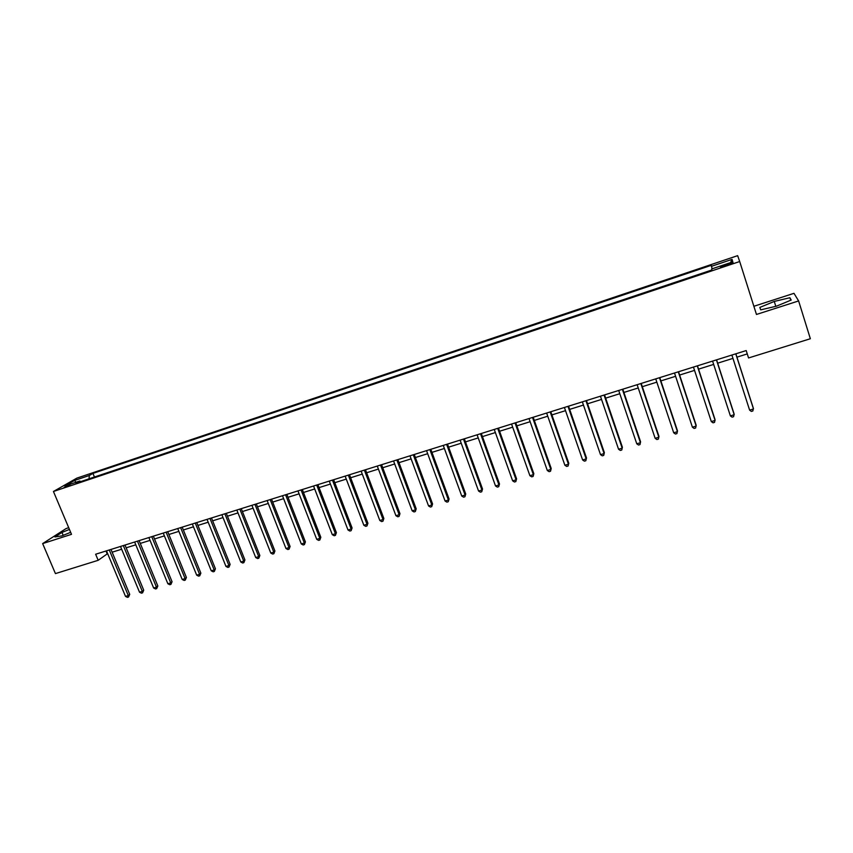 <?xml version="1.0" encoding="UTF-8"?>
<svg xmlns="http://www.w3.org/2000/svg" width="853" height="853" viewBox="0 0 853 853"><rect width="100%" height="100%" fill="white"/><g stroke="black" fill="none" stroke-linecap="round" stroke-linejoin="round"><path stroke-width="1.28" d="M63.964 487.575L69.978 484.717L63.964 487.575M68.709 527.698L66.129 528.54L42.65 543.596L55.434 573.6L98.18 560.304L107.638 553.608M737.653 255.655L76.855 478.128L53.44 491.488L739.7 261.53L737.653 255.655M739.7 261.53L756.462 314.458L798.621 300.938L793.983 293.325L753.871 306.28M798.621 300.938L810.35 338.737L748.561 357.961L746.194 350.562L95.643 554.237L98.18 560.304M728.345 263.726L720.497 267.117L728.611 264.761L733.026 262.521L728.345 263.726L728.665 264.75M712.127 268.802L711.253 265.347L92.945 473.394L94.448 477.008M711.391 266.339L732.066 259.387L732.802 261.871L711.733 268.94L711.871 269.985L75.992 483.193L79.809 480.996L64.86 486.007L74.542 480.463L89.298 475.505L92.945 473.394M42.65 543.596L71.503 534.33L53.44 491.488M112.138 552.2L121.659 549.236M126.148 547.829L135.787 544.822M140.276 543.414L150.032 540.375M154.521 538.968L164.394 535.887M168.873 534.49L178.874 531.366M183.342 529.969L193.471 526.813M197.928 525.416L208.196 522.217M212.632 520.831L223.028 517.579M227.463 516.204L237.987 512.909M242.412 511.533L253.074 508.207M257.489 506.821L268.29 503.451M272.693 502.076L283.623 498.664M288.015 497.299L299.094 493.834M303.476 492.469L314.693 488.972M319.054 487.607L330.42 484.056M334.771 482.702L346.286 479.109M350.626 477.755L362.28 474.108M366.609 472.765L378.412 469.075M382.741 467.721L394.694 463.989M399.001 462.646L411.103 458.871M415.4 457.528L427.673 453.7M431.949 452.367L444.37 448.486M448.635 447.153L461.217 443.219M465.471 441.897L478.224 437.92M482.457 436.597L495.369 432.567M499.591 431.245L512.674 427.161M516.875 425.85L530.129 421.713M534.309 420.412L547.743 416.211M551.912 414.91L565.518 410.666M569.665 409.376L583.441 405.068M587.578 403.778L601.546 399.417M605.651 398.138L619.8 393.713M623.895 392.444L638.225 387.966M642.298 386.697L656.831 382.155M660.883 380.896L675.597 376.301M679.628 375.043L694.545 370.383M698.554 369.136L713.662 364.412M717.65 363.175L732.972 358.388M736.928 357.151L747.271 353.92M105.996 550.995L107.147 553.757M89.298 475.505L89.075 478.81M80.651 481.636L79.809 480.996M730.52 262.628L732.066 259.387M74.542 480.463L76.013 482.265M774.257 301.429L759.82 307.432L760.716 309.852L776.475 306.174L791.211 300.043L789.899 297.729L774.257 301.429L775.803 306.334M69.434 529.425L61.97 532.432L54.933 536.953L61.874 535.876L70.66 532.325M790.688 300.256L789.899 297.729M63.197 535.343L61.97 532.432M735.776 353.824L753.487 408.982L749.616 410.133L731.885 355.04M735.851 353.792L753.306 408.139L752.879 410.954L751.333 411.413L749.616 410.133M716.435 359.881L734.209 414.729L730.371 415.88L712.586 361.086M716.573 359.838L734.081 413.876L733.623 416.69L732.098 417.138L730.371 415.88M697.264 365.873L715.102 420.433L711.306 421.563L693.457 367.067M697.466 365.809L715.038 419.569L714.558 422.374L713.033 422.821L711.306 421.563M678.284 371.823L696.176 426.084L692.412 427.204L674.51 373.006M678.54 371.737L696.165 425.199L695.653 428.003L694.15 428.451L692.412 427.204M659.476 377.708L677.431 431.682L673.699 432.791L655.733 378.881M659.785 377.612L677.474 430.786L676.93 433.58L675.437 434.028L673.699 432.791M640.838 383.541L658.847 437.226L655.147 438.325L637.138 384.703M641.211 383.423L658.942 436.32L658.377 439.114L656.906 439.551L655.147 438.325M622.381 389.32L640.432 442.718L636.775 443.816L618.702 390.471M622.797 389.192L640.582 441.801L639.995 444.594L638.534 445.031L636.775 443.816M604.073 395.056L622.189 448.166L618.553 449.243L600.437 396.187M604.553 394.907L622.391 447.239L621.773 450.021L620.323 450.448L618.553 449.243M585.947 400.729L604.105 453.561L600.512 454.638L582.343 401.859M586.469 400.569L604.361 452.623L603.721 455.406L602.282 455.833L600.512 454.638M604.361 452.623L603.721 455.406M567.981 406.359L586.182 458.914L582.62 459.97L564.409 407.467M568.556 406.177L586.491 457.965L585.83 460.737L584.401 461.153L582.62 459.97M586.491 457.965L585.83 460.737M550.174 411.924L568.429 464.213L564.889 465.269L546.634 413.033M550.793 411.732L568.78 463.254L568.098 466.015L566.68 466.442L564.889 465.269M568.78 463.254L568.098 466.015M532.528 417.458L550.825 469.459L547.317 470.504L529.02 418.556M533.2 417.245L551.219 468.5L550.516 471.261L549.119 471.677L547.317 470.504M551.219 468.5L550.516 471.261M515.031 422.928L533.37 474.673L529.905 475.707L511.555 424.016M515.756 422.704L533.829 473.692L533.093 476.454L531.707 476.859L529.905 475.707M533.829 473.692L533.093 476.454M497.704 428.355L516.086 479.834L512.642 480.857L494.25 429.432M498.472 428.121L516.577 478.842L515.82 481.593L514.455 482.009L512.642 480.857M516.577 478.842L515.82 481.593M480.516 433.74L498.941 484.952L495.529 485.965L477.104 434.806M481.337 433.484L499.485 483.95L498.706 486.7L497.342 487.106L495.529 485.965M499.485 483.95L498.706 486.7M463.488 439.071L481.945 490.017L478.565 491.029L460.098 440.127M464.352 438.794L482.531 489.014L481.742 491.754L480.388 492.16L478.565 491.029M482.531 489.014L481.742 491.754M446.609 444.349L465.098 495.049L461.75 496.051L443.251 445.405M447.505 444.072L465.727 494.026L464.917 496.766L463.574 497.171L461.75 496.051M465.727 494.026L464.917 496.766M429.869 449.595L448.401 500.029L445.085 501.02L426.543 450.64M430.818 449.296L449.073 499.005L448.241 501.735L446.908 502.129L445.085 501.02M449.073 499.005L448.241 501.735M413.279 454.788L431.853 504.976L428.558 505.957L409.984 455.822M414.27 454.478L432.567 503.931L431.703 506.661L430.392 507.055L428.558 505.957M432.567 503.931L431.703 506.661M396.837 459.938L415.432 509.87L412.17 510.84L393.564 460.961M397.871 459.607L416.189 508.825L415.315 511.544L414.014 511.939L412.17 510.84M416.189 508.825L415.315 511.544M380.523 465.045L399.161 514.732L395.92 515.692L377.282 466.058M381.6 464.704L399.961 513.677L399.065 516.396L397.775 516.779L395.92 515.692M399.961 513.677L399.065 516.396M364.359 470.099L383.029 519.541L379.82 520.501L361.15 471.112M365.479 469.747L383.861 518.475L382.954 521.194L381.664 521.578L379.82 520.501M383.861 518.475L382.954 521.194M348.333 475.121L367.025 524.318L363.847 525.267L345.145 476.123M349.495 474.758L367.91 523.241L366.971 525.96L365.702 526.333L363.847 525.267M367.91 523.241L366.971 525.96M332.446 480.1L351.159 529.052L348.003 529.99L329.279 481.081M333.64 479.717L352.086 527.975L351.127 530.673L349.869 531.056L348.003 529.99M352.086 527.975L351.127 530.673M316.687 485.026L335.432 533.743L332.307 534.682L313.552 486.007M317.913 484.643L336.391 532.656L335.432 533.743L335.421 535.364L334.173 535.737L332.307 534.682M336.391 532.656L335.421 535.364M301.056 489.921L319.832 538.403L316.73 539.331L297.953 490.891M302.335 489.526L320.824 537.305L319.832 538.403L319.843 540.002L318.606 540.375L316.73 539.331M320.824 537.305L319.843 540.002M285.563 494.772L304.361 543.02L301.29 543.937L282.482 495.732M286.875 494.356L305.395 541.911L304.361 543.02L304.393 544.609L303.167 544.971L301.29 543.937M305.395 541.911L304.393 544.609M270.198 499.581L289.028 547.594L285.968 548.511L267.138 500.54M271.542 499.165L290.095 546.485L289.028 547.594L289.071 549.172L287.856 549.535L285.968 548.511M290.095 546.485L289.071 549.172M254.962 504.358L273.813 552.136L270.785 553.043L251.934 505.307M256.348 503.92L274.911 551.017L273.813 552.136L273.877 553.704L272.661 554.066L270.785 553.043M274.911 551.017L273.877 553.704M239.853 509.081L258.726 556.646L255.719 557.542L236.846 510.03M241.271 508.644L259.856 555.516L258.726 556.646L258.8 558.193L257.606 558.555L255.719 557.542M259.856 555.516L258.8 558.193M224.861 513.773L243.755 561.103L240.781 561.999L221.876 514.711M226.312 513.325L244.928 559.973L243.755 561.103L243.862 562.649L242.668 563.001L240.781 561.999M244.928 559.973L243.862 562.649M209.998 518.432L228.913 565.539L225.96 566.424L207.044 519.36M211.491 517.963L230.118 564.398L228.913 565.539L229.03 567.064L227.847 567.416L225.96 566.424M230.118 564.398L229.03 567.064M195.262 523.049L214.188 569.932L211.256 570.806L192.32 523.966M196.776 522.569L215.425 568.78L214.188 569.932L214.327 571.446L213.154 571.798L211.256 570.806M215.425 568.78L214.327 571.446M180.633 527.623L199.581 574.293L196.68 575.157L177.723 528.529M182.19 527.133L200.86 573.141L199.581 574.293L199.741 575.796L198.578 576.138L196.68 575.157M200.86 573.141L199.741 575.796M166.132 532.165L185.101 578.611L182.211 579.475L163.243 533.072M167.721 531.664L186.402 577.46L185.101 578.611L185.272 580.104L184.12 580.456L182.211 579.475M186.402 577.46L185.272 580.104M151.749 536.665L170.728 582.908L167.87 583.761L148.88 537.561M153.359 536.164L172.061 581.735L170.728 582.908L170.92 584.38L169.779 584.721L167.87 583.761M172.061 581.735L170.92 584.38M137.472 541.133L156.472 587.163L153.636 588.005L134.635 542.028M139.124 540.621L157.837 585.99L156.472 587.163L156.675 588.623L155.545 588.965L153.636 588.005M157.837 585.99L156.675 588.623M123.322 545.568L142.334 591.374L139.519 592.217L120.497 546.453M124.996 545.046L143.731 590.201L142.334 591.374L142.558 592.835L141.427 593.176L139.519 592.217M143.731 590.201L142.558 592.835M109.269 549.961L128.302 595.565L125.508 596.396L106.476 550.835M110.986 549.428L129.731 594.381L128.302 595.565L128.536 597.015L127.428 597.345L125.508 596.396M129.731 594.381L128.536 597.015M725.221 265.901L724.901 264.878"/></g></svg>
